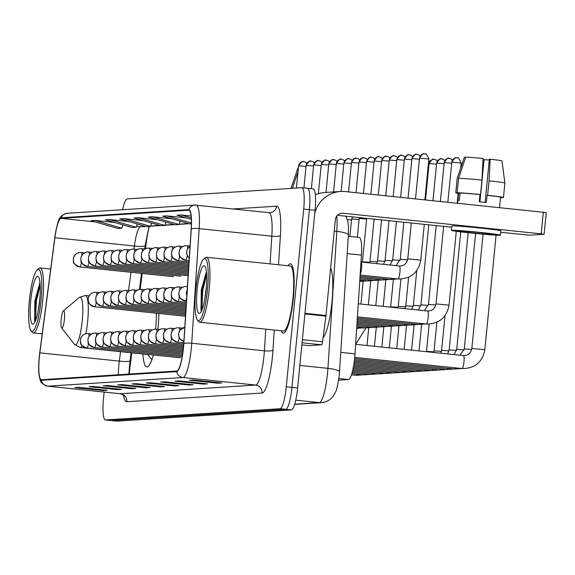 <?xml version="1.0" encoding="UTF-8"?>
<svg xmlns="http://www.w3.org/2000/svg" width="575" height="575" viewBox="0 0 575 575"><rect width="100%" height="100%" fill="white"/><g stroke="black" fill="none" stroke-linecap="round" stroke-linejoin="round"><path stroke-width="0.86" d="M157.895 329.403A38.489 7.144 -84.1 0 0 158.032 328.088A38.489 7.144 -84.1 0 0 158.916 313.461M359.152 237.446A21.785 4.047 95.9 0 1 359.282 237.453A21.785 4.047 95.9 0 1 361.423 255.099L355.019 353.848A21.785 4.047 95.9 0 1 354.71 357.614A21.785 4.047 95.9 0 1 348.493 379.543L338.589 380.183M131.84 352.863L130.036 366.598A29.045 5.391 -84.1 0 0 129.461 371.622A29.045 5.391 -84.1 0 0 129.238 374.073M149.313 226.435A29.045 5.391 -84.1 0 0 146.452 241.363L145.482 248.745M142.248 273.456L140.156 289.397M142.88 354.006A38.489 7.144 -84.1 0 0 146.819 366.828A38.489 7.144 -84.1 0 0 153.353 354.969M116.574 421.101A21.785 4.047 -84.1 0 0 116.703 421.123A21.785 4.047 -84.1 0 0 116.826 421.123L291.417 409.918A21.785 4.047 -84.1 0 0 297.634 387.988L315.057 210.278A21.785 4.047 -84.1 0 0 313.217 188.873A21.785 4.047 -84.1 0 0 313.095 188.873M104.14 392.071L103.507 398.54A21.785 4.047 -84.1 0 0 105.347 419.944A21.785 4.047 -84.1 0 0 105.469 419.944L280.061 408.739A21.785 4.047 -84.1 0 0 286.278 386.802L303.701 209.099L309.379 209.688A21.785 4.047 -84.1 0 0 307.539 188.284A21.785 4.047 -84.1 0 0 307.417 188.284A21.785 4.047 -84.1 0 1 307.539 188.284A21.785 4.047 -84.1 0 1 309.379 209.688L291.956 387.392L309.379 209.688L315.057 210.278M280.061 408.739L285.739 409.328A21.785 4.047 -84.1 0 0 291.956 387.392A21.785 4.047 -84.1 0 1 285.739 409.328L111.147 420.533L285.739 409.328L291.417 409.918M116.703 421.123L111.025 420.533A21.785 4.047 -84.1 0 0 111.147 420.533A21.785 4.047 -84.1 0 1 111.025 420.533A21.785 4.047 -84.1 0 1 110.896 420.512M293.358 298.058A34.859 6.469 -84.1 0 0 290.411 263.81A34.859 6.469 -84.1 0 0 287.946 265.743A34.859 6.469 -84.1 0 1 290.411 263.81A34.859 6.469 -84.1 0 1 293.358 298.058A34.859 6.469 -84.1 0 1 283.202 333.148A34.859 6.469 -84.1 0 0 293.358 298.058M183.403 347.623A23.237 4.312 95.9 0 1 176.769 371.019L41.465 379.708A23.237 4.312 95.9 0 1 41.328 379.701A23.237 4.312 95.9 0 1 39.826 352.849L54.913 237.748A23.237 4.312 95.9 0 1 61.087 218.371L188.744 210.177A23.237 4.312 95.9 0 1 188.88 210.177A23.237 4.312 95.9 0 1 191.166 229.001L183.734 343.613A23.237 4.312 95.9 0 1 183.403 347.623M183.511 347.616A23.819 4.42 -84.1 0 0 183.849 343.505L191.288 228.893A23.819 4.42 -84.1 0 0 188.801 209.595L61.144 217.788A23.819 4.42 -84.1 0 0 57.845 223.143A23.819 4.42 -84.1 0 0 54.812 237.655L39.733 352.755A23.819 4.42 -84.1 0 0 39.007 374.339A23.819 4.42 -84.1 0 0 41.407 380.283L176.719 371.601A23.819 4.42 -84.1 0 0 183.511 347.616M75.641 387.615L75.692 387.615A5.808 5.707 -93.7 0 1 75.641 387.615A5.808 5.707 -93.7 0 1 74.7 387.6L103.09 390.547L107.18 390.288L78.789 387.334L74.7 387.6M103.155 389.872L103.09 390.547M89.959 386.702L90.016 386.695A5.808 5.707 -93.7 0 1 89.024 386.68L117.408 389.634L121.505 389.368L93.114 386.414L89.024 386.68M117.48 388.952L117.408 389.634M107.899 385.545L104.341 385.775A5.808 5.707 -93.7 0 1 103.342 385.76L131.732 388.714L135.822 388.448L107.432 385.502L103.342 385.76M131.797 388.032L131.732 388.714M118.601 384.862L118.658 384.855A5.808 5.707 -93.7 0 1 117.667 384.84L146.057 387.794L150.147 387.528L121.756 384.582L117.667 384.84M146.122 387.112L146.057 387.794M190.21 380.262L190.268 380.262A5.808 5.707 -93.7 0 1 190.21 380.262A5.808 5.707 -93.7 0 1 189.276 380.247L217.666 383.194L221.756 382.936L193.365 379.982L189.276 380.247M217.731 382.512L217.666 383.194M175.893 381.182L175.95 381.182A5.808 5.707 -93.7 0 1 175.893 381.182A5.808 5.707 -93.7 0 1 174.951 381.168L203.342 384.114L207.431 383.856L179.041 380.902L174.951 381.168M203.406 383.432L203.342 384.114M161.568 382.102L161.625 382.102A5.808 5.707 -93.7 0 1 161.568 382.102A5.808 5.707 -93.7 0 1 160.633 382.08L189.017 385.034L193.114 384.768L164.723 381.822L160.633 382.08M189.089 384.352L189.017 385.034M147.25 383.022L147.301 383.015A5.808 5.707 -93.7 0 1 147.25 383.022A5.808 5.707 -93.7 0 1 146.309 383L174.699 385.954L178.789 385.688L150.398 382.742L146.309 383M174.764 385.272L174.699 385.954M132.926 383.942L132.983 383.935A5.808 5.707 -93.7 0 1 131.984 383.92L160.375 386.874L164.472 386.608L136.081 383.662L131.984 383.92M160.439 386.192L160.375 386.874M281.189 330.747A34.859 6.469 -84.1 0 0 283.202 333.148A34.859 6.469 -84.1 0 1 281.189 330.747M303.701 209.099A21.785 4.047 -84.1 0 0 301.861 187.694A21.785 4.047 -84.1 0 0 301.738 187.694L127.147 198.9A21.785 4.047 -84.1 0 0 122.59 209.724M143.347 220.663L123.798 218.629L119.708 218.888L146.481 226.615L150.578 226.356L151.498 223.014M129.023 221.583L109.473 219.549L105.383 219.808L132.164 227.535L136.253 227.276L137.181 223.934M114.705 222.496L95.155 220.469L91.058 220.728L117.839 228.455L121.936 228.196L122.856 224.854M186.314 217.903L166.764 215.869L162.667 216.135L189.448 223.862L191.382 223.732M191.087 215.992L181.082 214.949L176.992 215.215L191.338 219.355M157.665 219.743L138.115 217.709L134.025 217.975L160.806 225.695L164.896 225.436L165.823 222.094M171.99 218.823L152.44 216.789L148.35 217.055L175.131 224.782L179.22 224.516L180.14 221.174M152.44 216.789L179.22 224.516M166.764 215.869L191.396 222.978M181.082 214.949L191.259 217.889M138.115 217.709L164.896 225.436M123.798 218.629L150.578 226.356M109.473 219.549L136.253 227.276M95.155 220.469L121.936 228.196M308.832 345.625A3.63 0.676 95.9 0 1 308.811 345.625L301.861 344.899L308.832 345.625L321.583 344.806L302.069 342.779M314.733 213.584A29.045 28.527 -93.7 0 1 340.608 191.482A29.045 28.527 -93.7 0 1 345.302 191.576L546.185 212.57M315.344 194.796A29.045 28.527 -93.7 0 1 324.782 192.503L340.608 191.482M500.789 232.293L529.604 235.175L544.058 234.248L541.19 233.831L343.174 213.246A7.259 7.13 86.3 0 0 335.369 219.736L325.982 315.495A3.63 0.676 95.9 0 1 325.91 316.121L322.546 341.78A3.63 0.676 95.9 0 1 321.583 344.806M451.677 227.19L337.439 215.316M493.681 234.6A18.156 0.561 -174.4 0 0 494.004 234.528A18.156 0.561 -174.4 0 0 477.674 232.365A18.156 0.561 -174.4 0 0 458.196 230.913A18.156 0.561 -174.4 0 0 457.865 230.985A18.156 0.561 -174.4 0 0 474.195 233.148A18.156 0.561 -174.4 0 0 493.681 234.6M499.869 204.484L500.573 197.254A21.059 0.647 -174.4 0 0 500.581 197.247L503.456 197.556A23.963 0.74 -174.4 0 0 503.47 197.534L504.886 183.087A23.963 0.74 -174.4 0 0 504.886 183.087A23.963 0.74 -174.4 0 0 504.886 183.08L501.953 160.914A18.882 0.582 -174.4 0 0 490.188 159.218L489.354 159.275L485.12 202.4M460.029 193.042L457.154 192.74L458.57 178.293L465.736 157.147A18.882 0.582 -174.4 0 1 483.093 158.484L481.936 180.09L480.52 194.537L479.967 194.573A21.059 0.647 -174.4 0 0 460.029 193.042L459.317 200.265A21.059 0.647 -174.4 0 0 458.325 200.28A21.059 0.647 -174.4 0 0 457.952 200.352L458.663 193.128A21.059 0.647 -174.4 0 0 458.663 193.135A21.059 0.647 -174.4 0 0 458.663 193.15M500.509 235.168L500.933 230.834A24.689 0.762 -174.4 0 0 478.731 227.894A24.689 0.762 -174.4 0 0 452.23 225.917A24.689 0.762 -174.4 0 0 451.792 226.011L451.361 230.345A24.689 0.762 -174.4 0 0 473.57 233.285A24.689 0.762 -174.4 0 0 500.07 235.268A24.689 0.762 -174.4 0 0 500.509 235.168A24.689 0.762 -174.4 0 0 478.299 232.228A24.689 0.762 -174.4 0 0 451.806 230.252A24.689 0.762 -174.4 0 0 451.361 230.345M480.52 194.537A23.963 0.74 -174.4 0 0 457.154 192.74M465.657 157.37L464.37 157.234L457.204 178.387A23.963 0.74 -174.4 0 0 457.19 178.408A23.963 0.74 -174.4 0 0 457.19 178.401L455.788 192.833L458.663 193.128L457.671 203.255M455.788 192.833A23.963 0.74 -174.4 0 0 455.767 192.855A23.963 0.74 -174.4 0 0 458.627 193.487M500.545 197.599A23.963 0.74 -174.4 0 0 502.09 197.642L502.112 197.419M500.552 197.484L502.09 197.642M481.936 180.09A23.963 0.74 -174.4 0 0 458.57 178.293M462.336 163.228L457.19 178.401A23.963 0.74 -174.4 0 0 457.197 178.437M479.924 201.861L484.071 159.613L483.23 159.663L482.907 161.913M484.071 159.613A14.526 0.446 -174.4 0 0 489.275 160.08M499.56 207.611L500.581 197.247A21.059 0.647 -174.4 0 0 487.061 195.313L487.614 195.277L489.037 180.83L490.188 159.218M479.967 194.573L479.255 201.796A21.059 0.647 -174.4 0 1 486.357 202.537L487.061 195.313M503.47 197.534A23.963 0.74 -174.4 0 0 487.614 195.277M504.886 183.08A23.963 0.74 -174.4 0 0 489.037 180.83M195.773 290.001A31.23 5.8 -84.1 0 0 197.376 320.009A31.23 5.8 -84.1 0 0 207.503 289.247A31.23 5.8 -84.1 0 0 203.722 259.016A31.23 5.8 -84.1 0 0 195.773 290.001M197.376 320.009L198.598 321.569A32.682 6.066 -84.1 0 0 199.683 322.273A32.682 6.066 -84.1 0 0 209.199 289.376A32.682 6.066 -84.1 0 0 206.439 257.269A32.682 6.066 -84.1 0 0 205.239 257.737L203.722 259.016M199.683 322.273L283.432 330.984A32.682 6.066 -84.1 0 0 292.948 298.087A32.682 6.066 -84.1 0 0 290.188 265.973L206.439 257.269M323.078 337.705A36.311 6.742 -84.1 0 0 331.955 302.026A36.311 6.742 -84.1 0 0 330.632 268.029M204.693 299.654L206.339 287.119M206.138 289.333A23.963 4.449 -84.1 0 0 204.901 266.297A23.963 4.449 -84.1 0 0 197.139 289.915A23.963 4.449 -84.1 0 0 200.035 313.123A23.963 4.449 -84.1 0 0 206.138 289.333M206.267 272.198L201.257 290.231L201.092 310.471M201.918 310.004L202.759 290.44L206.605 274.347M201.243 310.795L200.898 309.12L201.875 290.346L206.461 272.428M61.158 319.506A8.711 1.617 -84.1 0 0 61.604 327.879A8.711 1.617 -84.1 0 0 64.429 319.298A8.711 1.617 -84.1 0 0 63.372 310.859A8.711 1.617 -84.1 0 0 61.158 319.506M82.124 345.683A26.141 4.852 -84.1 0 1 80.062 347.48L148.098 354.552A26.141 4.852 -84.1 0 0 148.587 354.473M155.617 329.202A26.141 4.852 -84.1 0 0 155.71 328.232A26.141 4.852 -84.1 0 0 156.278 313.188M360.158 274.591A6.533 1.215 -84.1 0 0 361.574 268.417A6.533 1.215 -84.1 0 0 361.186 262.078L360.985 261.891M357.334 237.245L359.174 218.486L366.634 219.025M349.902 236.476L351.62 218.974L359.073 219.506M347.365 219.607L351.519 219.988M292.395 188.291L298.001 171.724M298.375 167.958L297.965 167.914L291.029 188.377L295.931 173.909M29.368 300.682A31.23 5.8 -84.1 0 0 30.971 330.69A31.23 5.8 -84.1 0 0 41.098 299.927A31.23 5.8 -84.1 0 0 37.31 269.697A31.23 5.8 -84.1 0 0 29.368 300.682M30.971 330.69L32.193 332.257A32.682 6.066 -84.1 0 0 33.271 332.954A32.682 6.066 -84.1 0 0 42.787 300.057A32.682 6.066 -84.1 0 0 40.027 267.95A32.682 6.066 -84.1 0 0 38.827 268.417L37.31 269.697M38.288 310.335L39.934 297.8M39.733 300.021A23.963 4.449 -84.1 0 0 38.496 276.978A23.963 4.449 -84.1 0 0 30.734 300.596A23.963 4.449 -84.1 0 0 33.63 323.804A23.963 4.449 -84.1 0 0 39.733 300.021M39.862 282.878L34.852 300.912L34.687 321.152M35.513 320.685L36.354 301.12L40.2 285.027M34.838 321.475L34.493 319.801L35.47 301.027L40.056 283.108M340.767 352.367L355.019 353.848M338.833 378.537L348.493 379.543M347.178 253.618L361.423 255.099M294.702 404.189L319.24 402.615A29.045 5.391 -84.1 0 0 327.527 373.369A29.045 5.391 -84.1 0 0 327.937 368.352L299.848 365.434M295.744 400.171L319.24 402.615A14.526 14.267 86.3 0 0 321.583 402.658L294.637 404.39M297.634 387.988L286.278 386.802M116.826 421.123L105.469 419.944M346.006 216.2L347.846 221.54L348.45 226.32L348.385 235.017L339.494 371.975A14.526 2.918 -176.3 0 0 327.937 368.352L336.828 231.394L334.255 231.128M348.385 235.017A14.526 2.918 -176.3 0 0 336.828 231.394A29.045 5.391 -84.1 0 0 336.813 216.028M146.826 235.455A9.437 1.323 7.5 0 0 147.322 235.613M128.893 373.038A9.437 1.323 7.5 0 0 129.317 373.168M39.826 352.849L119.32 361.114A23.237 4.312 -84.1 0 0 118.86 365.132A23.237 4.312 -84.1 0 0 118.306 374.771M120.556 351.692L119.32 361.114A13.074 1.833 7.5 0 0 130.079 360.712L128.836 374.095M274.268 330.028L272.96 350.204A36.311 6.742 95.9 0 1 262.085 393.027L126.78 401.709A7.259 7.13 86.3 0 0 120.391 393.746L255.695 385.063A29.045 5.391 -84.1 0 0 263.982 355.817A29.045 5.391 -84.1 0 0 264.392 350.808L265.801 329.152M126.78 401.709A36.311 6.742 95.9 0 1 123.46 395.147M120.053 393.71A29.045 5.391 -84.1 0 0 120.218 393.746A29.045 5.391 -84.1 0 0 120.391 393.746L47.711 386.192A29.045 5.391 95.9 0 1 47.545 386.192L120.218 393.746C123.122 394.781 124.466 395.564 124.236 396.082L123.927 395.147M191.288 228.893A7.259 1.459 -176.3 0 1 199.158 228.634L271.831 236.196A29.045 5.391 -84.1 0 0 268.971 212.664L194.954 205.081A7.259 7.13 86.3 0 1 196.125 205.103A29.045 5.391 95.9 0 1 196.291 205.11A29.045 5.391 95.9 0 1 199.158 228.634L191.719 343.253A29.045 5.391 95.9 0 1 191.31 348.263A29.045 5.391 95.9 0 1 183.022 377.509A7.259 7.13 -93.7 0 1 176.719 371.601M183.849 343.505A7.259 1.459 -176.3 0 1 191.719 343.253L264.392 350.808A7.259 1.459 3.7 0 0 272.96 350.204M61.144 217.788A7.259 7.13 -93.7 0 1 67.289 213.275L194.954 205.081A7.259 7.13 86.3 0 0 188.801 209.595M41.407 380.283A7.259 7.13 86.3 0 0 47.711 386.192L183.022 377.509L255.695 385.063A7.259 7.13 86.3 0 1 262.085 393.027M233.292 208.955L276.604 206.173A36.311 6.742 95.9 0 1 280.399 235.592L278.501 264.759M270.034 263.882L271.831 236.196A7.259 1.459 3.7 0 0 280.399 235.592M269.1 212.685A7.259 7.13 86.3 0 0 276.604 206.173M61.087 218.371L95.155 221.914M136.548 226.212L140.573 226.629A23.237 4.312 -84.1 0 0 134.406 246.014L133.997 249.104M54.913 237.748L134.406 246.014A13.074 1.833 7.5 0 0 145.166 245.604L144.728 248.946M130.963 272.284L128.556 290.619M188.42 223.56L179.321 224.142M174.096 224.48L165.003 225.062M159.778 225.4L150.679 225.982M145.453 226.32L140.573 226.629A13.074 12.837 86.3 0 0 142.686 226.672L145.957 226.464M340.838 213.397L343.174 213.246M304.958 313.31L325.982 315.495M541.19 233.831L543.317 212.161M325.91 316.121L304.894 313.936M302.371 339.681L322.546 341.78M61.604 327.879L74.47 344.324A24.013 4.456 -84.1 0 0 82.261 320.663A24.013 4.456 -84.1 0 0 79.35 297.412L85.474 295.471A26.141 4.852 -84.1 0 1 87.68 321.159A26.141 4.852 -84.1 0 1 85.833 333.766M463.96 361.963A6.533 1.215 -84.1 0 0 463.45 355.544A6.533 1.215 -84.1 0 0 463.407 355.537C468.036 355.587 470.846 353.215 471.845 348.428L484.847 349.708C482.375 362.293 474.777 368.568 462.056 368.539A6.533 1.215 -84.1 0 0 463.96 361.963M462.02 368.532A6.533 1.215 -84.1 0 0 462.056 368.539L354.732 357.384M183.871 341.514A7.259 7.13 -93.7 0 1 178.667 333.78A7.259 7.13 86.3 0 1 184.791 327.326L179.989 330.115L178.545 333.737L178.674 336.088L179.781 338.646L183.863 341.528M475.604 233.493L464.284 348.917L471.68 349.442M454.466 369.021A6.533 1.215 -84.1 0 0 454.502 369.028A6.533 1.215 -84.1 0 0 455.35 367.842M177.409 342.218A7.259 1.351 -84.1 0 0 177.452 342.226A7.259 1.351 -84.1 0 0 177.495 342.226A7.259 1.351 -84.1 0 0 179.206 337.64M177.495 342.226A7.259 7.13 -93.7 0 1 171.106 334.269A7.259 7.13 86.3 0 1 177.74 327.757L178.954 327.779A7.259 1.351 -84.1 0 0 178.911 327.779A7.259 7.13 86.3 0 0 177.74 327.757C174.513 328.167 172.363 329.849 171.285 332.81L170.976 335.685C172.673 337.223 167.72 337.547 177.452 342.226L183.777 342.887M179.716 330.496A7.259 1.351 -84.1 0 0 178.954 327.779L182.311 328.131M468.172 232.724L456.73 349.399L464.126 349.923M446.912 369.502A6.533 1.215 -84.1 0 0 446.948 369.509A6.533 1.215 -84.1 0 0 447.788 368.331M169.855 342.707A7.259 1.351 -84.1 0 0 169.898 342.714A7.259 1.351 -84.1 0 0 169.941 342.714A7.259 1.351 -84.1 0 0 171.645 338.122M169.941 342.714A7.259 7.13 -93.7 0 1 163.552 334.751A7.259 7.13 86.3 0 1 170.186 328.246L171.4 328.268A7.259 1.351 -84.1 0 0 171.357 328.268A7.259 7.13 86.3 0 0 170.186 328.246C166.958 328.648 164.802 330.33 163.724 333.292L163.422 336.174C165.111 337.712 160.166 338.035 169.898 342.714L183.698 344.145M172.162 330.984A7.259 1.351 -84.1 0 0 171.4 328.268L174.757 328.613M460.74 231.869L449.176 349.887L456.564 350.405M439.35 369.991A6.533 1.215 -84.1 0 0 439.386 369.998A6.533 1.215 -84.1 0 0 440.234 368.812M162.294 343.189A7.259 1.351 -84.1 0 0 162.344 343.196A7.259 1.351 -84.1 0 0 162.38 343.196A7.259 1.351 -84.1 0 0 164.091 338.61M162.38 343.196A7.259 7.13 -93.7 0 1 155.998 335.239A7.259 7.13 86.3 0 1 162.624 328.728L163.846 328.749A7.259 1.351 -84.1 0 0 163.803 328.749A7.259 7.13 86.3 0 0 162.624 328.728C159.397 329.137 157.248 330.819 156.17 333.78L155.861 336.655C157.557 338.193 152.612 338.517 162.344 343.196L183.605 345.41M164.601 331.466A7.259 1.351 -84.1 0 0 163.846 328.749L167.196 329.101M445.021 315.668L441.614 350.369L449.01 350.894M431.796 370.473A6.533 1.215 -84.1 0 0 431.832 370.48A6.533 1.215 -84.1 0 0 432.68 369.294M154.74 343.678A7.259 1.351 -84.1 0 0 154.783 343.685A7.259 1.351 -84.1 0 0 154.826 343.685A7.259 1.351 -84.1 0 0 156.537 339.092M154.826 343.685A7.259 7.13 -93.7 0 1 148.436 335.721A7.259 7.13 86.3 0 1 155.07 329.216L156.285 329.238A7.259 1.351 -84.1 0 0 156.242 329.238A7.259 7.13 86.3 0 0 155.07 329.216C151.843 329.619 149.694 331.301 148.616 334.262L148.307 337.144C150.003 338.682 145.051 338.998 154.783 343.685L183.497 346.668M157.047 331.947A7.259 1.351 -84.1 0 0 156.285 329.238L159.642 329.583M436.863 322.28L434.06 350.858L441.456 351.375M424.242 370.961A6.533 1.215 -84.1 0 0 424.278 370.968A6.533 1.215 -84.1 0 0 425.119 369.783M147.186 344.159A7.259 1.351 -84.1 0 0 147.229 344.166A7.259 1.351 -84.1 0 0 147.272 344.166A7.259 1.351 -84.1 0 0 148.975 339.581M147.272 344.166A7.259 7.13 -93.7 0 1 140.882 336.21A7.259 7.13 86.3 0 1 147.516 329.698L148.731 329.719A7.259 1.351 -84.1 0 0 148.688 329.719A7.259 7.13 86.3 0 0 147.516 329.698C144.289 330.107 142.133 331.789 141.055 334.751L140.753 337.626C142.442 339.164 137.497 339.487 147.229 344.166L183.375 347.925M149.493 332.436A7.259 1.351 -84.1 0 0 148.731 329.719L152.088 330.072M429.173 324.099L426.506 351.339L433.895 351.864M416.681 371.443A6.533 1.215 -84.1 0 0 416.717 371.45A6.533 1.215 -84.1 0 0 417.565 370.264M139.624 344.641A7.259 1.351 -84.1 0 0 139.675 344.655A7.259 1.351 -84.1 0 0 139.711 344.655A7.259 1.351 -84.1 0 0 141.421 340.062M139.711 344.655A7.259 7.13 -93.7 0 1 133.328 336.691A7.259 7.13 86.3 0 1 139.955 330.179L141.17 330.208A7.259 1.351 -84.1 0 0 141.134 330.208A7.259 7.13 86.3 0 0 139.955 330.179C136.728 330.589 134.579 332.271 133.501 335.232L133.192 338.114C134.888 339.645 129.943 339.969 139.675 344.655L183.238 349.183M141.932 332.918A7.259 1.351 -84.1 0 0 141.17 330.208L144.526 330.553M409.127 371.924A6.533 1.215 -84.1 0 0 409.163 371.932A6.533 1.215 -84.1 0 0 410.011 370.753M132.07 345.129A7.259 1.351 -84.1 0 0 132.113 345.137A7.259 1.351 -84.1 0 0 132.157 345.137A7.259 1.351 -84.1 0 0 133.867 340.551M132.157 345.137A7.259 7.13 -93.7 0 1 125.767 337.18A7.259 7.13 86.3 0 1 132.401 330.668L133.616 330.69A7.259 1.351 -84.1 0 0 133.572 330.69A7.259 7.13 86.3 0 0 132.401 330.668C129.174 331.071 127.025 332.76 125.947 335.721L125.638 338.596C127.334 340.134 122.382 340.457 132.113 345.137L183.094 350.434M134.377 333.407A7.259 1.351 -84.1 0 0 133.616 330.69L136.972 331.042M401.573 372.413A6.533 1.215 -84.1 0 0 401.609 372.42A6.533 1.215 -84.1 0 0 402.45 371.234M124.516 345.611A7.259 1.351 -84.1 0 0 124.559 345.625A7.259 1.351 -84.1 0 0 124.603 345.625A7.259 1.351 -84.1 0 0 126.306 341.033M124.603 345.625A7.259 7.13 -93.7 0 1 118.213 337.662A7.259 7.13 86.3 0 1 124.847 331.15L126.062 331.178A7.259 1.351 -84.1 0 0 126.018 331.178A7.259 7.13 86.3 0 0 124.847 331.15C121.62 331.559 119.463 333.241 118.385 336.202L118.076 339.085C119.772 340.616 114.827 340.939 124.559 345.625L182.936 351.692M126.823 333.888A7.259 1.351 -84.1 0 0 126.062 331.178L129.418 331.523M394.012 372.895A6.533 1.215 -84.1 0 0 394.048 372.902A6.533 1.215 -84.1 0 0 394.896 371.723M116.955 346.1A7.259 1.351 -84.1 0 0 117.005 346.107A7.259 1.351 -84.1 0 0 117.041 346.107A7.259 1.351 -84.1 0 0 118.752 341.521M117.041 346.107A7.259 7.13 -93.7 0 1 110.659 338.15A7.259 7.13 86.3 0 1 117.286 331.638L118.5 331.66A7.259 1.351 -84.1 0 0 118.464 331.66A7.259 7.13 86.3 0 0 117.286 331.638C114.058 332.041 111.909 333.73 110.831 336.691L110.522 339.566C112.218 341.104 107.273 341.428 117.005 346.107L182.764 352.942M119.262 334.377A7.259 1.351 -84.1 0 0 118.5 331.66L121.857 332.012M386.457 373.383A6.533 1.215 -84.1 0 0 386.493 373.391A6.533 1.215 -84.1 0 0 387.342 372.205M109.401 346.581A7.259 1.351 -84.1 0 0 109.444 346.596A7.259 1.351 -84.1 0 0 109.487 346.596A7.259 1.351 -84.1 0 0 111.198 342.003M109.487 346.596A7.259 7.13 -93.7 0 1 103.097 338.632A7.259 7.13 86.3 0 1 109.732 332.12L110.946 332.149A7.259 1.351 -84.1 0 0 110.903 332.149A7.259 7.13 86.3 0 0 109.732 332.12C106.504 332.53 104.355 334.212 103.277 337.173L102.968 340.055C104.664 341.586 99.712 341.909 109.444 346.596L182.584 354.193M111.708 334.858A7.259 1.351 -84.1 0 0 110.946 332.149L114.303 332.494M378.903 373.865A6.533 1.215 -84.1 0 0 378.939 373.872A6.533 1.215 -84.1 0 0 379.78 372.693M101.847 347.07A7.259 1.351 -84.1 0 0 101.89 347.077A7.259 1.351 -84.1 0 0 101.933 347.077A7.259 1.351 -84.1 0 0 103.637 342.484M101.933 347.077A7.259 7.13 -93.7 0 1 95.543 339.121A7.259 7.13 86.3 0 1 102.177 332.609L103.392 332.63A7.259 1.351 -84.1 0 0 103.349 332.63A7.259 7.13 86.3 0 0 102.177 332.609C98.95 333.011 96.794 334.7 95.716 337.662L95.407 340.537C97.103 342.075 92.158 342.398 101.89 347.077L182.383 355.443M104.154 335.347A7.259 1.351 -84.1 0 0 103.392 332.63L106.742 332.982M371.342 374.354A6.533 1.215 -84.1 0 0 371.378 374.361A6.533 1.215 -84.1 0 0 372.226 373.175M94.286 347.552A7.259 1.351 -84.1 0 0 94.336 347.566A7.259 1.351 -84.1 0 0 94.372 347.566A7.259 1.351 -84.1 0 0 96.083 342.973M94.372 347.566A7.259 7.13 -93.7 0 1 87.989 339.602A7.259 7.13 86.3 0 1 94.616 333.09L95.831 333.119A7.259 1.351 -84.1 0 0 95.795 333.119A7.259 7.13 86.3 0 0 94.616 333.09C91.389 333.5 89.24 335.182 88.162 338.143L87.853 341.025C89.549 342.556 84.604 342.88 94.336 347.566L182.167 356.694M96.593 335.829A7.259 1.351 -84.1 0 0 95.831 333.119L99.188 333.464M363.788 374.835A6.533 1.215 -84.1 0 0 363.824 374.842A6.533 1.215 -84.1 0 0 364.672 373.664M86.732 348.04A7.259 1.351 -84.1 0 0 86.775 348.048A7.259 1.351 -84.1 0 0 86.818 348.048A7.259 1.351 -84.1 0 0 88.528 343.455M86.818 348.048A7.259 7.13 -93.7 0 1 80.428 340.084A7.259 7.13 86.3 0 1 87.062 333.579L88.277 333.601A7.259 1.351 -84.1 0 0 88.234 333.601A7.259 7.13 86.3 0 0 87.062 333.579C83.835 333.982 81.686 335.671 80.608 338.632L80.299 341.507C81.995 343.045 77.043 343.368 86.775 348.048L180.464 357.787M89.039 336.317A7.259 1.351 -84.1 0 0 88.277 333.601L91.633 333.953M356.234 375.324A6.533 1.215 -84.1 0 0 356.27 375.331A6.533 1.215 -84.1 0 0 357.111 374.145M451.842 162.107L461.15 163.041C459.26 158.671 458.023 156.982 457.448 157.967L456.155 157.873A4.722 4.636 86.3 0 0 451.842 162.107L447.824 202.235M456.917 157.888A4.722 4.636 86.3 0 0 456.155 157.873C455.853 156.831 454.387 158.247 451.756 162.121L451.835 162.157M186.846 295.665A7.259 7.13 -93.7 0 1 186.465 292.51A7.259 7.13 86.3 0 1 187.213 289.915M428.152 317.422A6.533 1.215 -84.1 0 0 427.635 311.01A6.533 1.215 -84.1 0 0 427.599 311.003C432.22 311.053 435.031 308.682 436.03 303.895L449.039 305.167C446.559 317.759 438.962 324.034 426.247 324.005A6.533 1.215 -84.1 0 0 428.152 317.422M426.212 323.998A6.533 1.215 -84.1 0 0 426.247 324.005L357.42 316.847M449.355 158.369A4.722 4.636 86.3 0 0 444.288 162.588L451.648 163.221M185.208 300.948A7.259 1.351 -84.1 0 0 185.258 300.955A7.259 1.351 -84.1 0 0 185.301 300.955A7.259 1.351 -84.1 0 0 186.702 297.879M185.301 300.955A7.259 7.13 -93.7 0 1 178.911 292.991A7.259 7.13 86.3 0 1 185.538 286.487L186.76 286.508A7.259 1.351 -84.1 0 0 186.717 286.508A7.259 7.13 86.3 0 0 185.538 286.487C182.311 286.889 180.162 288.571 179.084 291.532L178.775 294.414C180.471 295.952 175.526 296.276 185.258 300.955L186.494 301.084M187.357 287.708A7.259 1.351 -84.1 0 0 186.76 286.508L187.436 286.58M436.202 225.58L428.476 304.376L435.872 304.901M418.658 324.48A6.533 1.215 -84.1 0 0 418.693 324.487A6.533 1.215 -84.1 0 0 419.534 323.308M441.801 158.858A4.722 4.636 86.3 0 0 436.727 163.077L444.094 163.702M177.653 301.429A7.259 1.351 -84.1 0 0 177.697 301.437A7.259 1.351 -84.1 0 0 177.74 301.437A7.259 1.351 -84.1 0 0 179.45 296.851M177.74 301.437A7.259 7.13 -93.7 0 1 171.35 293.48A7.259 7.13 86.3 0 1 177.984 286.968L179.199 286.99A7.259 1.351 -84.1 0 0 179.156 286.99A7.259 7.13 86.3 0 0 177.984 286.968C174.757 287.378 172.608 289.06 171.53 292.021L171.221 294.903C172.917 296.434 167.972 296.757 177.697 301.437L186.408 302.342M179.961 289.707A7.259 1.351 -84.1 0 0 179.199 286.99L182.555 287.342M428.77 224.803L420.922 304.865L428.31 305.39M411.096 324.968A6.533 1.215 -84.1 0 0 411.139 324.976A6.533 1.215 -84.1 0 0 411.98 323.79M434.247 159.34A4.722 4.636 86.3 0 0 429.173 163.559L436.533 164.191M170.099 301.918A7.259 1.351 -84.1 0 0 170.143 301.925A7.259 1.351 -84.1 0 0 170.186 301.925A7.259 1.351 -84.1 0 0 171.889 297.332M170.186 301.925A7.259 7.13 -93.7 0 1 163.796 293.962A7.259 7.13 86.3 0 1 170.43 287.457L171.645 287.478A7.259 1.351 -84.1 0 0 171.602 287.478A7.259 7.13 86.3 0 0 170.43 287.457C167.203 287.859 165.047 289.541 163.968 292.502L163.667 295.385C165.356 296.923 160.411 297.246 170.143 301.925L186.329 303.607M172.407 290.195A7.259 1.351 -84.1 0 0 171.645 287.478L175.001 287.823M416.767 270.645L413.36 305.347L420.756 305.871M403.542 325.45A6.533 1.215 -84.1 0 0 403.578 325.457A6.533 1.215 -84.1 0 0 404.426 324.278M428.332 164.601L428.979 164.673M162.538 302.4A7.259 1.351 -84.1 0 0 162.588 302.407A7.259 1.351 -84.1 0 0 162.632 302.407A7.259 1.351 -84.1 0 0 164.335 297.821M162.632 302.407A7.259 7.13 -93.7 0 1 156.242 294.45A7.259 7.13 86.3 0 1 162.869 287.938L164.091 287.96A7.259 1.351 -84.1 0 0 164.048 287.96A7.259 7.13 86.3 0 0 162.869 287.938C159.642 288.348 157.493 290.03 156.414 292.991L156.105 295.873C157.802 297.404 152.857 297.728 162.588 302.407L186.243 304.865M164.845 290.677A7.259 1.351 -84.1 0 0 164.091 287.96L167.44 288.312M408.609 277.258L405.806 305.835L413.202 306.36M395.988 325.939A6.533 1.215 -84.1 0 0 396.024 325.946A6.533 1.215 -84.1 0 0 396.865 324.76M154.984 302.888A7.259 1.351 -84.1 0 0 155.027 302.896A7.259 1.351 -84.1 0 0 155.07 302.896A7.259 1.351 -84.1 0 0 156.781 298.303M155.07 302.896A7.259 7.13 -93.7 0 1 148.681 294.932A7.259 7.13 86.3 0 1 155.315 288.427L156.529 288.449A7.259 1.351 -84.1 0 0 156.486 288.449A7.259 7.13 86.3 0 0 155.315 288.427C152.088 288.83 149.938 290.512 148.86 293.473L148.551 296.355C150.248 297.893 145.295 298.217 155.027 302.896L186.163 306.13M157.291 291.166A7.259 1.351 -84.1 0 0 156.529 288.449L159.886 288.794M400.919 279.076L398.252 306.317L405.641 306.842M388.427 326.42A6.533 1.215 -84.1 0 0 388.47 326.428A6.533 1.215 -84.1 0 0 389.311 325.249M147.43 303.37A7.259 1.351 -84.1 0 0 147.473 303.377A7.259 1.351 -84.1 0 0 147.516 303.377A7.259 1.351 -84.1 0 0 149.22 298.792M147.516 303.377A7.259 7.13 -93.7 0 1 141.127 295.421A7.259 7.13 86.3 0 1 147.761 288.909L148.975 288.93A7.259 1.351 -84.1 0 0 148.932 288.93A7.259 7.13 86.3 0 0 147.761 288.909C144.533 289.318 142.377 291 141.299 293.962L140.997 296.837C142.686 298.375 137.741 298.698 147.473 303.377L186.084 307.395M149.737 291.647A7.259 1.351 -84.1 0 0 148.975 288.93L152.332 289.283M393.365 279.565L390.691 306.806L398.087 307.33M380.873 326.909A6.533 1.215 -84.1 0 0 380.909 326.916A6.533 1.215 -84.1 0 0 381.757 325.73M139.869 303.859A7.259 1.351 -84.1 0 0 139.919 303.866A7.259 1.351 -84.1 0 0 139.962 303.866A7.259 1.351 -84.1 0 0 141.666 299.273M139.962 303.866A7.259 7.13 -93.7 0 1 133.572 295.902A7.259 7.13 86.3 0 1 140.199 289.397L141.421 289.419A7.259 1.351 -84.1 0 0 141.378 289.419A7.259 7.13 86.3 0 0 140.199 289.397C136.972 289.8 134.823 291.482 133.745 294.443L133.436 297.325C135.132 298.863 130.187 299.187 139.919 303.866L185.998 308.653M142.176 292.136A7.259 1.351 -84.1 0 0 141.421 289.419L144.771 289.764M373.319 327.391A6.533 1.215 -84.1 0 0 373.355 327.398A6.533 1.215 -84.1 0 0 374.196 326.219M132.315 304.34A7.259 1.351 -84.1 0 0 132.358 304.348A7.259 1.351 -84.1 0 0 132.401 304.348A7.259 1.351 -84.1 0 0 134.112 299.762M132.401 304.348A7.259 7.13 -93.7 0 1 126.011 296.391A7.259 7.13 86.3 0 1 132.645 289.879L133.86 289.901A7.259 1.351 -84.1 0 0 133.817 289.901A7.259 7.13 86.3 0 0 132.645 289.879C129.418 290.289 127.269 291.971 126.191 294.932L125.882 297.807C127.578 299.345 122.626 299.668 132.358 304.348L185.919 309.918M134.622 292.618A7.259 1.351 -84.1 0 0 133.86 289.901L137.217 290.253M365.757 327.879A6.533 1.215 -84.1 0 0 365.801 327.887A6.533 1.215 -84.1 0 0 366.642 326.701M124.761 304.822A7.259 1.351 -84.1 0 0 124.804 304.836A7.259 1.351 -84.1 0 0 124.847 304.836A7.259 1.351 -84.1 0 0 126.55 300.243M124.847 304.836A7.259 7.13 -93.7 0 1 118.457 296.873A7.259 7.13 86.3 0 1 125.091 290.368L126.306 290.389A7.259 1.351 -84.1 0 0 126.263 290.389A7.259 7.13 86.3 0 0 125.091 290.368C121.864 290.77 119.708 292.452 118.63 295.413L118.328 298.296C120.017 299.827 115.072 300.15 124.804 304.836L185.833 311.176M127.068 293.099A7.259 1.351 -84.1 0 0 126.306 290.389L129.662 290.734M358.203 328.361A6.533 1.215 -84.1 0 0 358.239 328.368A6.533 1.215 -84.1 0 0 359.088 327.189M117.199 305.311A7.259 1.351 -84.1 0 0 117.25 305.318A7.259 1.351 -84.1 0 0 117.293 305.318A7.259 1.351 -84.1 0 0 118.996 300.732M117.293 305.318A7.259 7.13 -93.7 0 1 110.903 297.361A7.259 7.13 86.3 0 1 117.53 290.849L118.752 290.871A7.259 1.351 -84.1 0 0 118.709 290.871A7.259 7.13 86.3 0 0 117.53 290.849C114.303 291.259 112.154 292.941 111.076 295.902L110.767 298.777C112.463 300.315 107.518 300.639 117.25 305.318L185.754 312.441M119.507 293.588A7.259 1.351 -84.1 0 0 118.752 290.871L122.101 291.223M109.645 305.792A7.259 1.351 -84.1 0 0 109.688 305.807A7.259 1.351 -84.1 0 0 109.732 305.807A7.259 1.351 -84.1 0 0 111.442 301.214M109.732 305.807A7.259 7.13 -93.7 0 1 103.342 297.843A7.259 7.13 86.3 0 1 109.976 291.331L111.191 291.36A7.259 1.351 -84.1 0 0 111.147 291.36A7.259 7.13 86.3 0 0 109.976 291.331C106.749 291.741 104.6 293.423 103.522 296.384L103.212 299.266C104.909 300.797 99.957 301.12 109.688 305.807L185.675 313.706M111.952 294.069A7.259 1.351 -84.1 0 0 111.191 291.36L114.547 291.705M102.091 306.281A7.259 1.351 -84.1 0 0 102.134 306.288A7.259 1.351 -84.1 0 0 102.177 306.288A7.259 1.351 -84.1 0 0 103.881 301.702M102.177 306.288A7.259 7.13 -93.7 0 1 95.788 298.332A7.259 7.13 86.3 0 1 102.422 291.82L103.637 291.841A7.259 1.351 -84.1 0 0 103.593 291.841A7.259 7.13 86.3 0 0 102.422 291.82C99.195 292.222 97.038 293.911 95.96 296.873L95.658 299.748C97.347 301.286 92.403 301.609 102.134 306.288L185.588 314.963M104.398 294.558A7.259 1.351 -84.1 0 0 103.637 291.841L106.993 292.193M94.53 306.762A7.259 1.351 -84.1 0 0 94.58 306.777A7.259 1.351 -84.1 0 0 94.623 306.777A7.259 1.351 -84.1 0 0 96.327 302.184M94.623 306.777A7.259 7.13 -93.7 0 1 88.234 298.813A7.259 7.13 86.3 0 1 94.861 292.301L96.083 292.33A7.259 1.351 -84.1 0 0 96.039 292.33A7.259 7.13 86.3 0 0 94.861 292.301C91.633 292.711 89.484 294.393 88.406 297.354L88.097 300.236C89.793 301.767 84.848 302.091 94.58 306.777L185.509 316.228M96.837 295.04A7.259 1.351 -84.1 0 0 96.083 292.33L99.432 292.675M419.563 158.111L428.878 159.052C426.988 154.682 425.752 152.993 425.169 153.978L423.876 153.884A4.722 4.636 86.3 0 0 419.563 158.111L415.488 198.871M424.637 153.899A4.722 4.636 86.3 0 0 423.876 153.884C423.581 152.842 422.115 154.258 419.477 158.132L419.556 158.168M399.898 272.406A6.533 1.215 -84.1 0 0 399.388 265.988A6.533 1.215 -84.1 0 0 399.345 265.981C403.966 266.031 406.777 263.659 407.776 258.872L420.785 260.144C418.312 272.737 410.708 279.012 397.993 278.983A6.533 1.215 -84.1 0 0 399.898 272.406M397.957 278.976A6.533 1.215 -84.1 0 0 397.993 278.983L360.13 275.044M417.083 154.38A4.722 4.636 86.3 0 0 412.009 158.599L419.369 159.232M189.283 258.06A7.259 7.13 -93.7 0 1 186.71 251.721A7.259 7.13 86.3 0 1 190.045 246.28M403.866 222.216L400.222 259.354L407.618 259.878M390.403 279.457A6.533 1.215 -84.1 0 0 390.439 279.464A6.533 1.215 -84.1 0 0 391.28 278.286M409.522 154.869A4.722 4.636 86.3 0 0 404.455 159.081L411.815 159.713M185.459 260.159A7.259 1.351 -84.1 0 0 185.502 260.166A7.259 1.351 -84.1 0 0 185.545 260.166A7.259 1.351 -84.1 0 0 187.249 255.573M185.545 260.166A7.259 7.13 -93.7 0 1 179.156 252.202A7.259 7.13 86.3 0 1 185.783 245.697L187.004 245.719A7.259 1.351 -84.1 0 0 186.961 245.719A7.259 7.13 86.3 0 0 185.783 245.697C182.562 246.1 180.406 247.789 179.328 250.75L179.019 253.625C180.715 255.163 175.77 255.487 185.502 260.166L189.125 260.54M187.759 248.436A7.259 1.351 -84.1 0 0 187.004 245.719L190.066 246.035M396.434 221.447L392.668 259.842L400.056 260.367M382.842 279.946A6.533 1.215 -84.1 0 0 382.885 279.953A6.533 1.215 -84.1 0 0 383.726 278.767M401.968 155.351A4.722 4.636 86.3 0 0 396.894 159.57L404.261 160.202M177.898 260.64A7.259 1.351 -84.1 0 0 177.941 260.647A7.259 1.351 -84.1 0 0 177.984 260.655A7.259 1.351 -84.1 0 0 179.695 256.062M177.984 260.655A7.259 7.13 -93.7 0 1 171.594 252.691A7.259 7.13 86.3 0 1 178.228 246.179L179.443 246.208A7.259 1.351 -84.1 0 0 179.4 246.201A7.259 7.13 86.3 0 0 178.228 246.179C175.001 246.589 172.852 248.271 171.774 251.232L171.465 254.114C173.161 255.645 168.216 255.968 177.941 260.647L189.038 261.805M180.205 248.917A7.259 1.351 -84.1 0 0 179.443 246.208L182.8 246.553M388.995 220.671L385.106 260.324L392.502 260.849M375.288 280.428A6.533 1.215 -84.1 0 0 375.324 280.435A6.533 1.215 -84.1 0 0 376.172 279.256M394.414 155.839A4.722 4.636 86.3 0 0 389.34 160.051L396.7 160.684M170.344 261.129A7.259 1.351 -84.1 0 0 170.387 261.136A7.259 1.351 -84.1 0 0 170.43 261.136A7.259 1.351 -84.1 0 0 172.133 256.543M170.43 261.136A7.259 7.13 -93.7 0 1 164.04 253.173A7.259 7.13 86.3 0 1 170.674 246.668L171.889 246.689A7.259 1.351 -84.1 0 0 171.846 246.689A7.259 7.13 86.3 0 0 170.674 246.668C167.447 247.07 165.291 248.752 164.213 251.721L163.911 254.596C165.607 256.134 160.655 256.457 170.387 261.136L188.959 263.062M172.651 249.406A7.259 1.351 -84.1 0 0 171.889 246.689L175.246 247.042M381.563 219.902L377.552 260.813L384.948 261.338M367.734 280.916A6.533 1.215 -84.1 0 0 367.77 280.923A6.533 1.215 -84.1 0 0 368.611 279.738M386.853 156.321A4.722 4.636 86.3 0 0 381.786 160.54L389.146 161.173M162.782 261.611A7.259 1.351 -84.1 0 0 162.833 261.618A7.259 1.351 -84.1 0 0 162.876 261.618A7.259 1.351 -84.1 0 0 164.579 257.032M162.876 261.618A7.259 7.13 -93.7 0 1 156.486 253.661A7.259 7.13 86.3 0 1 163.113 247.149L164.335 247.178A7.259 1.351 -84.1 0 0 164.292 247.171A7.259 7.13 86.3 0 0 163.113 247.149C159.893 247.559 157.737 249.241 156.659 252.202L156.35 255.084C158.046 256.615 153.101 256.939 162.833 261.618L188.873 264.327M165.09 249.888A7.259 1.351 -84.1 0 0 164.335 247.178L167.684 247.523M374.131 219.125L369.998 261.294L377.387 261.819M360.173 281.398A6.533 1.215 -84.1 0 0 360.216 281.405A6.533 1.215 -84.1 0 0 361.057 280.226M379.299 156.81A4.722 4.636 86.3 0 0 374.224 161.022L381.592 161.654M155.228 262.099A7.259 1.351 -84.1 0 0 155.272 262.107A7.259 1.351 -84.1 0 0 155.315 262.107A7.259 1.351 -84.1 0 0 157.025 257.514M155.315 262.107A7.259 7.13 -93.7 0 1 148.925 254.143A7.259 7.13 86.3 0 1 155.559 247.638L156.774 247.66A7.259 1.351 -84.1 0 0 156.731 247.66A7.259 7.13 86.3 0 0 155.559 247.638C152.332 248.041 150.183 249.722 149.105 252.684L148.796 255.566C150.492 257.104 145.547 257.428 155.272 262.107L188.794 265.592M157.536 250.377A7.259 1.351 -84.1 0 0 156.774 247.66L160.13 248.005M366.699 218.356L362.437 261.783L369.833 262.308M371.745 157.291A4.722 4.636 86.3 0 0 366.67 161.51L374.03 162.136M147.674 262.581A7.259 1.351 -84.1 0 0 147.718 262.588A7.259 1.351 -84.1 0 0 147.761 262.588A7.259 1.351 -84.1 0 0 149.464 258.002M147.761 262.588A7.259 7.13 -93.7 0 1 141.371 254.632A7.259 7.13 86.3 0 1 148.005 248.12L149.22 248.141A7.259 1.351 -84.1 0 0 149.177 248.141A7.259 7.13 86.3 0 0 148.005 248.12C144.778 248.529 142.622 250.211 141.543 253.173L141.242 256.055C142.938 257.586 137.986 257.909 147.718 262.588L188.715 266.85M149.982 250.858A7.259 1.351 -84.1 0 0 149.22 248.141L152.576 248.493M364.183 157.78A4.722 4.636 86.3 0 0 359.109 161.992L366.476 162.624M140.113 263.07A7.259 1.351 -84.1 0 0 140.163 263.077A7.259 1.351 -84.1 0 0 140.207 263.077A7.259 1.351 -84.1 0 0 141.91 258.484M140.207 263.077A7.259 7.13 -93.7 0 1 133.817 255.113A7.259 7.13 86.3 0 1 140.444 248.608L141.666 248.63A7.259 1.351 -84.1 0 0 141.623 248.63A7.259 7.13 86.3 0 0 140.444 248.608C137.224 249.011 135.067 250.693 133.989 253.654L133.68 256.536C135.377 258.074 130.432 258.398 140.163 263.077L188.629 268.115M142.42 251.347A7.259 1.351 -84.1 0 0 141.666 248.63L145.015 248.975M356.629 158.262A4.722 4.636 86.3 0 0 351.555 162.481L358.922 163.106M132.559 263.551A7.259 1.351 -84.1 0 0 132.602 263.558A7.259 1.351 -84.1 0 0 132.645 263.558A7.259 1.351 -84.1 0 0 134.356 258.973M132.645 263.558A7.259 7.13 -93.7 0 1 126.256 255.602A7.259 7.13 86.3 0 1 132.89 249.09L134.104 249.112A7.259 1.351 -84.1 0 0 134.061 249.112A7.259 7.13 86.3 0 0 132.89 249.09C129.662 249.5 127.513 251.182 126.435 254.143L126.126 257.018C127.823 258.556 122.878 258.879 132.602 263.558L188.55 269.373M134.866 251.828A7.259 1.351 -84.1 0 0 134.104 249.112L137.461 249.464M349.075 158.75A4.722 4.636 86.3 0 0 344.001 162.962L351.361 163.595M125.005 264.04A7.259 1.351 -84.1 0 0 125.048 264.047A7.259 1.351 -84.1 0 0 125.091 264.047A7.259 1.351 -84.1 0 0 126.795 259.454M125.091 264.047A7.259 7.13 -93.7 0 1 118.702 256.083A7.259 7.13 86.3 0 1 125.336 249.579L126.55 249.6A7.259 1.351 -84.1 0 0 126.507 249.6A7.259 7.13 86.3 0 0 125.336 249.579C122.108 249.981 119.952 251.663 118.874 254.624L118.572 257.507C120.268 259.045 115.316 259.368 125.048 264.047L188.471 270.638M127.312 252.317A7.259 1.351 -84.1 0 0 126.55 249.6L129.907 249.945M341.514 159.232A4.722 4.636 86.3 0 0 336.44 163.451L343.807 164.076M117.444 264.522A7.259 1.351 -84.1 0 0 117.494 264.529A7.259 1.351 -84.1 0 0 117.537 264.529A7.259 1.351 -84.1 0 0 119.241 259.943M117.537 264.529A7.259 7.13 -93.7 0 1 111.147 256.572A7.259 7.13 86.3 0 1 117.774 250.06L118.996 250.082A7.259 1.351 -84.1 0 0 118.953 250.082A7.259 7.13 86.3 0 0 117.774 250.06C114.547 250.47 112.398 252.152 111.32 255.113L111.011 257.988C112.707 259.526 107.762 259.85 117.494 264.529L188.384 271.903M119.751 252.799A7.259 1.351 -84.1 0 0 118.996 250.082L122.346 250.434M333.96 159.721A4.722 4.636 86.3 0 0 328.886 163.933L336.253 164.565M109.89 265.01A7.259 1.351 -84.1 0 0 109.933 265.018A7.259 1.351 -84.1 0 0 109.976 265.018A7.259 1.351 -84.1 0 0 111.687 260.425M109.976 265.018A7.259 7.13 -93.7 0 1 103.586 257.054A7.259 7.13 86.3 0 1 110.22 250.549L111.435 250.571A7.259 1.351 -84.1 0 0 111.392 250.571A7.259 7.13 86.3 0 0 110.22 250.549C106.993 250.952 104.844 252.633 103.766 255.595L103.457 258.477C105.153 260.015 100.208 260.331 109.933 265.018L188.305 273.161M112.197 253.287A7.259 1.351 -84.1 0 0 111.435 250.571L114.792 250.916M326.406 160.202A4.722 4.636 86.3 0 0 321.332 164.421L328.692 165.047M102.336 265.492A7.259 1.351 -84.1 0 0 102.379 265.499A7.259 1.351 -84.1 0 0 102.422 265.499A7.259 1.351 -84.1 0 0 104.125 260.913M102.422 265.499A7.259 7.13 -93.7 0 1 96.032 257.543A7.259 7.13 86.3 0 1 102.666 251.031L103.881 251.052A7.259 1.351 -84.1 0 0 103.838 251.052A7.259 7.13 86.3 0 0 102.666 251.031C99.439 251.44 97.283 253.122 96.205 256.083L95.903 258.958C97.599 260.497 92.647 260.82 102.379 265.499L188.219 274.426M104.643 253.769A7.259 1.351 -84.1 0 0 103.881 251.052L107.237 251.404M318.845 160.691A4.722 4.636 86.3 0 0 313.77 164.903L321.137 165.535M94.774 265.973A7.259 1.351 -84.1 0 0 94.825 265.988A7.259 1.351 -84.1 0 0 94.868 265.988A7.259 1.351 -84.1 0 0 96.571 261.395M94.868 265.988A7.259 7.13 -93.7 0 1 88.478 258.024A7.259 7.13 86.3 0 1 95.105 251.519L96.327 251.541A7.259 1.351 -84.1 0 0 96.284 251.541A7.259 7.13 86.3 0 0 95.105 251.519C91.878 251.922 89.729 253.604 88.651 256.565L88.342 259.447C90.038 260.978 85.093 261.302 94.825 265.988L188.14 275.684M97.082 254.251A7.259 1.351 -84.1 0 0 96.327 251.541L99.676 251.886M311.291 161.173A4.722 4.636 86.3 0 0 306.216 165.392L313.583 166.017M87.22 266.462A7.259 1.351 -84.1 0 0 87.263 266.469A7.259 1.351 -84.1 0 0 87.307 266.469A7.259 1.351 -84.1 0 0 89.017 261.884M87.307 266.469A7.259 7.13 -93.7 0 1 80.917 258.513A7.259 7.13 86.3 0 1 87.551 252.001L88.766 252.022A7.259 1.351 -84.1 0 0 88.722 252.022A7.259 7.13 86.3 0 0 87.551 252.001C84.324 252.411 82.175 254.092 81.097 257.054L80.788 259.929C82.484 261.467 77.539 261.79 87.263 266.469L180.952 276.208M89.528 254.739A7.259 1.351 -84.1 0 0 88.766 252.022L92.122 252.375M303.737 161.661A4.722 4.636 86.3 0 0 298.662 165.873L306.022 166.506M79.666 266.944A7.259 1.351 -84.1 0 0 79.709 266.958A7.259 1.351 -84.1 0 0 79.752 266.958A7.259 1.351 -84.1 0 0 81.456 262.365M79.752 266.958A7.259 7.13 -93.7 0 1 73.363 258.994A7.259 7.13 86.3 0 1 79.997 252.482L81.212 252.511A7.259 1.351 -84.1 0 0 81.168 252.511A7.259 7.13 86.3 0 0 79.997 252.482C76.77 252.892 74.613 254.574 73.535 257.535L73.233 260.418C74.922 261.948 69.978 262.272 79.709 266.958L173.398 276.697M81.973 255.221A7.259 1.351 -84.1 0 0 81.212 252.511L84.568 252.856M348.299 236.311L359.282 237.453M339.494 371.975L339.257 374.957C337.812 385.113 336.54 390.835 335.448 392.121L333.708 395.37C333.198 396.247 330.165 401.472 321.583 402.658M313.217 188.873L301.861 187.694M57.845 223.143C58.794 217.796 61.942 214.504 67.289 213.275M39.007 374.339C40.71 380.664 38.719 382.742 47.545 386.192M105.347 419.944L111.025 420.533M268.971 212.664L269.977 212.685M188.923 223.704L179.271 224.329M174.599 224.624L164.953 225.242M160.281 225.544L150.628 226.162M149.054 226.449L145.166 245.604M141.529 273.384L139.416 289.491M131.122 352.784L130.079 360.712M104.283 385.782L107.906 385.545M546.25 212.556L544.122 234.226M457.19 178.408L455.767 192.855M355.702 344.346L365.937 327.901M80.062 347.48L74.47 344.324M147.66 354.509L151.872 359.648M89.082 295.852L85.474 295.471M63.372 310.859L79.35 297.412M471.845 348.428L483.043 234.183M355.637 344.339L463.407 355.537M484.847 349.708L496.081 235.168M461.689 368.503L454.502 369.028L354.603 358.642M464.284 348.917L460.122 355.199M454.135 368.985L446.948 369.509L354.466 359.9M456.73 349.399L454.149 354.574M446.581 369.473L439.386 369.998L354.308 361.15M449.176 349.887L447.637 353.898M439.02 369.955L431.832 370.48L354.143 362.401M441.614 350.369L440.809 353.187M461.718 165.054L461.006 164.515M431.466 370.444L424.278 370.968L353.956 363.659M434.06 350.858L433.737 352.453M423.912 370.925L416.717 371.45L353.762 364.902M426.506 351.339L426.463 351.699M416.35 371.414L409.163 371.932L353.546 366.153M419.031 350.923L421.619 324.58M408.796 371.896L401.609 372.42L353.316 367.403M411.599 350.153L414.058 325.069M401.242 372.384L394.048 372.902L353.064 368.647M404.168 349.377L406.503 325.551M393.681 372.866L386.493 373.391L352.798 369.89M396.736 348.608L398.949 326.039M386.127 373.355L378.939 373.872L352.504 371.127M389.304 347.832L391.388 326.521M378.573 373.836L371.378 374.361L352.188 372.363M381.872 347.063L383.834 327.01M371.012 374.325L363.824 374.842L351.835 373.599M374.433 346.287L376.28 327.491M363.457 374.807L356.27 375.331L351.447 374.828M367.001 345.518L368.719 327.98M436.03 303.895L443.634 226.349M358.268 303.794L427.599 311.003M449.039 305.167L456.284 231.294M461.15 163.041L460.647 168.209M458.174 193.416L457.211 203.212M186.825 295.952L186.343 292.467L187.227 289.692M452.496 160.015L450.678 158.7L448.593 158.355C448.299 157.313 446.832 158.736 444.202 162.61L440.393 201.458M425.881 323.962L418.693 324.487L357.334 318.112M428.476 304.376L424.314 310.658M444.942 160.497L443.124 159.182L441.039 158.844C440.745 157.802 439.278 159.218 436.641 163.092L432.961 200.689M418.327 324.451L411.139 324.976L357.255 319.369M420.922 304.865L418.341 310.04M437.381 160.986L435.562 159.663L433.485 159.325C433.183 158.283 431.717 159.699 429.087 163.58L425.522 199.913M410.766 324.933L403.578 325.457L357.176 320.634M413.36 305.347L411.829 309.364M429.827 161.467L428.734 160.518M403.212 325.421L396.024 325.946L357.089 321.899M405.806 305.835L405.001 308.653M395.658 325.903L388.47 326.428L357.01 323.157M398.252 306.317L397.929 307.92M388.096 326.392L380.909 326.916L356.924 324.422M380.542 326.873L373.355 327.398L356.845 325.68M383.223 306.389L385.811 280.047M372.988 327.362L365.801 327.887L356.766 326.945M375.791 305.62L378.249 280.535M365.427 327.843L356.68 328.21M368.359 304.843L370.695 281.017M357.873 328.332L356.658 328.598M360.928 304.074L363.141 281.498M407.776 258.872L411.298 222.992M361.107 262.006L399.345 265.981M420.785 260.144L424.3 224.343M428.878 159.052L424.875 199.848M420.217 156.019L418.399 154.704L416.322 154.366C416.02 153.324 414.553 154.74 411.923 158.621L408.056 198.102M397.627 278.947L390.439 279.464L360.051 276.309M400.222 259.354L396.06 265.643M189.276 258.132L187.234 255.544L186.588 251.678L187.5 248.853L190.052 246.244M412.663 156.508L410.845 155.192L408.76 154.855C408.466 153.812 406.999 155.228 404.369 159.103L400.617 197.326M390.073 279.428L382.885 279.953L359.964 277.567M392.668 259.842L390.087 265.018M405.109 156.989L403.291 155.674L401.206 155.336C400.912 154.294 399.445 155.71 396.808 159.584L393.185 196.557M382.512 279.917L375.324 280.435L359.885 278.832M385.106 260.324L383.575 264.342M397.548 157.478L395.729 156.163L393.652 155.825C393.35 154.783 391.884 156.199 389.253 160.073L385.753 195.78M374.957 280.399L367.77 280.923L359.806 280.097M377.552 260.813L376.747 263.63M389.994 157.96L388.175 156.644L386.091 156.307C385.796 155.264 384.33 156.68 381.699 160.554L378.321 195.011M367.403 280.887L359.72 281.355M369.998 261.294L369.675 262.897M382.44 158.448L380.621 157.133L378.537 156.795C378.242 155.753 376.776 157.169 374.138 161.043L370.889 194.235M362.437 261.783L362.394 262.143M374.878 158.93L373.06 157.615L370.983 157.277C370.681 156.235 369.215 157.651 366.584 161.525L363.45 193.466M359.641 217.623L359.174 218.486M367.324 159.419L365.506 158.103L363.422 157.766C363.127 156.723 361.661 158.139 359.03 162.013L356.018 192.69M352.734 216.904L351.62 218.974M359.77 159.9L357.952 158.585L355.868 158.247C355.573 157.205 354.107 158.621 351.469 162.495L348.587 191.921M352.209 160.389L350.391 159.074L348.313 158.736C348.012 157.694 346.545 159.11 343.915 162.984L341.126 191.453M344.655 160.871L342.837 159.555L340.752 159.218C340.457 158.175 338.991 159.591 336.361 163.465L333.565 191.935M337.101 161.359L335.283 160.044L333.198 159.706C332.903 158.664 331.437 160.08 328.799 163.954L326.011 192.424M329.54 161.841L327.721 160.526L325.644 160.188C325.342 159.146 323.876 160.562 321.245 164.436L318.377 193.667M321.986 162.33L320.167 161.014L318.083 160.669C317.788 159.634 316.322 161.05 313.691 164.924L311.363 188.679M314.432 162.811L312.613 161.496L310.529 161.158C310.227 160.116 308.768 161.532 306.13 165.406L303.923 187.91M306.87 163.3L305.052 161.985L302.975 161.64C302.673 160.605 301.207 162.021 298.576 165.895L296.405 188.032M42.205 333.888L33.271 332.954M50.701 269.057L40.027 267.95"/></g></svg>
